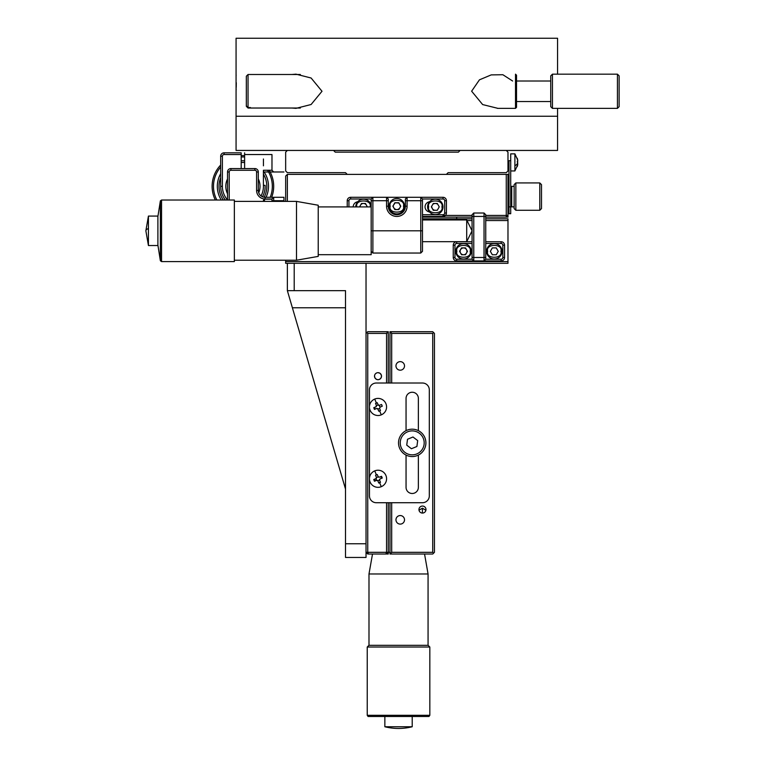 <?xml version="1.0" encoding="UTF-8"?>
<svg xmlns="http://www.w3.org/2000/svg" width="765" height="765" viewBox="0 0 765 765"><rect width="100%" height="100%" fill="white"/><g stroke="black" fill="none" stroke-linecap="round" stroke-linejoin="round"><path stroke-width="1.15" d="M291.886 74.501L295.969 74.157L311.106 78.011L322.008 91.264L311.097 104.518L295.969 108.362L291.886 108.028M497.929 108.362L482.639 104.566L471.632 91.198L479.445 79.828L491.216 74.894L502.873 74.731L512.617 81.004M557.57 74.167L557.57 38.25L236.069 38.25L236.069 150.437L557.57 150.437L557.57 116.232L236.069 116.232L557.57 116.232L557.57 108.362M236.136 75.458L236.108 74.855M236.069 91.264L236.108 90.576M236.136 89.849L236.184 88.817M236.222 87.459L236.299 82.716M552.445 108.362L552.445 74.167L550.733 75.869L550.733 106.66L552.445 108.362L617.432 108.362L617.432 74.167L619.134 75.869L619.134 106.66L617.432 108.362M300.358 74.501L248.042 74.501L246.33 76.213L246.33 106.316L248.042 108.028L250.432 108.018M248.042 74.501L248.042 107.549L250.432 107.549M246.33 105.847L248.042 107.549M516.528 107.339L516.528 75.19L515.505 74.167L515.505 108.362L516.528 107.339M287.372 201.396L287.372 174.372L506.267 174.372L506.267 215.424L485.746 215.424M472.062 215.424L442.992 215.424M506.267 174.372L507.979 174.372L507.979 217.126L506.267 217.126L507.979 215.424L506.267 217.126L507.979 215.424L506.267 215.424L506.267 217.126L485.746 217.126M472.062 217.126L422.471 217.126M285.661 201.396L285.661 176.084L287.372 174.372M333.55 150.437L335.252 152.149L458.388 152.149L460.1 150.437L506.267 150.437L507.979 152.149L507.979 170.958L506.267 172.67L448.127 172.67L446.416 174.372L347.224 174.372L345.512 172.67L287.372 172.67L285.661 170.958L285.661 152.149L287.372 150.437M345.512 172.67L347.224 174.372M541.496 208.577L541.496 184.633L539.784 182.931L539.784 210.289L541.496 208.577M515.849 210.289L514.137 208.577L514.137 184.633L515.849 182.931L515.849 210.289L539.784 210.289M510.714 187.377L511.737 186.344L511.737 206.866L514.137 206.866M227.521 199.923A20.521 20.521 0 0 1 222.386 186.344L222.386 156.251L220.674 156.251L220.674 186.344A22.233 22.233 0 0 0 225.388 200.028M262.538 196.777A22.233 22.233 0 0 0 265.12 185.321L263.409 185.36L263.409 170.27L263.409 185.36A20.521 20.521 0 0 1 261.056 195.936M222.386 156.251A1.712 1.712 0 0 1 224.097 154.54L241.195 154.54L241.195 152.828L224.097 152.828A3.423 3.423 0 0 0 220.674 156.251M244.618 152.828L244.618 154.54L244.618 152.828M244.618 168.558L244.618 154.54L271.977 154.54L271.977 170.27L263.409 170.27M241.195 168.558L241.195 154.54M258.302 178.895A17.098 17.098 0 0 1 258.733 192.837A17.098 17.098 0 0 0 258.302 178.895M227.521 193.803A17.098 17.098 0 0 1 227.521 178.895A17.098 17.098 0 0 0 227.521 193.803M283.949 171.982L265.12 171.982L283.949 171.982M271.977 170.27L273.688 171.982L271.977 170.27M283.949 201.396L283.949 197.293L265.139 197.293A6.837 6.837 0 0 1 258.302 190.456L258.302 171.982A3.423 3.423 0 0 0 254.879 168.558L230.934 168.558A3.423 3.423 0 0 0 227.521 171.982L227.521 200.028M254.879 168.558L254.879 170.27L230.934 170.27L230.934 168.558M227.521 171.982L229.223 171.982A1.712 1.712 0 0 1 230.934 170.27M273.688 197.293L271.977 199.005L271.977 200.717L273.688 200.717L273.688 197.293L271.977 199.005L265.139 199.005L265.139 197.293M229.223 171.982L229.223 200.028M254.879 170.27A1.712 1.712 0 0 1 256.591 171.982L258.302 171.982M258.302 190.456L256.591 190.456L256.591 171.982M256.591 190.456A8.549 8.549 0 0 0 265.139 199.005M283.949 200.717L273.688 200.717L273.688 201.396M271.977 200.717L271.977 201.396M241.195 162.515A23.887 23.887 0 0 1 244.618 162.515M263.409 174.076A23.887 23.887 0 0 1 264.183 197.227M241.195 160.822A25.589 25.589 0 0 1 244.618 160.822M263.409 171.035A25.589 25.589 0 0 1 266.038 197.293M241.195 156.988A29.414 29.414 0 0 1 244.618 156.988M267.54 170.27A29.414 29.414 0 0 1 270.208 197.293M241.195 155.611A30.782 30.782 0 0 1 244.618 155.611M269.156 170.27A30.782 30.782 0 0 1 271.68 197.293M215.328 200.028A30.782 30.782 0 0 1 220.674 165.058M216.868 200.028A29.414 29.414 0 0 1 220.674 167.086M221.286 200.028A25.589 25.589 0 0 1 220.674 173.684M223.323 200.028A23.887 23.887 0 0 1 220.674 177.604M509.002 206.866L509.002 160.698L510.714 160.698L510.714 153.851L510.714 206.866L509.002 206.866L509.002 213.712L510.714 213.712L510.714 206.866M420.76 253.043L422.471 251.331L422.471 199.005L420.76 197.293L407.085 197.293L407.085 206.187A10.261 10.261 0 0 1 396.825 216.447A10.261 10.261 0 0 1 386.564 206.187L386.564 197.293L372.88 197.293L372.88 253.043L420.76 253.043L420.76 197.293L442.992 197.293A3.423 3.423 0 0 1 446.416 200.717L446.416 213.024L444.704 213.024A1.712 1.712 0 0 1 442.992 214.736L422.471 214.736M429.528 201.778A5.135 5.135 0 0 0 429.528 211.962M386.564 206.187L388.266 206.187L388.266 199.005L386.564 197.293L407.085 197.293L405.374 199.005L405.374 206.187L407.085 206.187M388.266 206.187A8.549 8.549 0 0 0 396.825 214.736A8.549 8.549 0 0 0 405.374 206.187M347.224 206.923L347.224 200.717L348.936 200.717A1.712 1.712 0 0 1 350.647 199.005L371.168 199.005L371.168 230.81L371.168 206.923A7.698 7.698 0 0 0 363.471 199.177A7.698 7.698 0 0 0 355.773 206.923M348.936 206.923L348.936 200.717M371.168 199.005L372.88 197.293L350.647 197.293A3.423 3.423 0 0 0 347.224 200.717M357.704 201.778A5.135 5.135 0 0 0 353.21 206.923M442.992 214.736L442.992 216.447L422.471 216.447M422.471 199.005L442.992 199.005A1.712 1.712 0 0 1 444.704 200.717L444.704 213.024M446.416 213.024A3.423 3.423 0 0 1 442.992 216.447A3.423 3.423 0 0 0 446.416 213.024M405.374 199.005L407.085 197.293M394.243 208.558L396.05 209.61M397.59 209.61L399.397 208.558M472.062 214.736L473.774 213.024L472.062 214.736L472.062 216.447L484.035 216.447L484.035 213.024L473.774 213.024L473.774 260.913L456.676 260.913L456.676 259.201A1.712 1.712 0 0 1 454.965 257.489L454.965 245.173A1.712 1.712 0 0 1 456.676 243.471L472.062 243.471M456.676 243.471L456.676 241.759L472.062 241.759M472.062 216.447L472.062 259.201L473.774 260.913L472.062 259.201L456.676 259.201M454.965 257.489L453.253 257.489L453.253 245.173L454.965 245.173M453.253 257.489A3.423 3.423 0 0 0 456.676 260.913M473.774 260.913L484.035 260.913L484.035 257.489L472.062 257.489M484.035 213.024L485.746 214.736L485.746 216.447L484.035 216.447L484.035 257.489L485.746 257.489L485.746 259.201L501.142 259.201L501.142 260.913L484.035 260.913L485.746 259.201M485.746 216.447L485.746 257.489M485.746 241.759L501.142 241.759L501.142 243.471L485.746 243.471M501.142 243.471A1.712 1.712 0 0 1 502.844 245.173L502.844 257.489A1.712 1.712 0 0 1 501.142 259.201M501.142 241.759A3.423 3.423 0 0 1 504.556 245.173L504.556 257.489A3.423 3.423 0 0 1 501.142 260.913M456.676 241.759A3.423 3.423 0 0 0 453.253 245.173A3.423 3.423 0 0 1 456.676 241.759M422.471 241.673L466.707 241.673L466.707 219.947L472.062 230.81M318.221 254.697L371.168 254.697L371.168 230.81L422.471 230.81M318.221 256.399L318.221 205.23L296.495 201.396L296.495 260.224L318.221 256.399M161.549 230.81L161.549 261.592L234.348 261.592L234.348 200.028L161.549 200.028L161.549 230.81M157.896 216.552L160.363 200.889L160.363 260.731L161.549 261.592M148.429 228.467L148.429 245.536L157.896 245.536L157.896 216.084L148.429 216.084L148.429 228.467A43.433 6.923 180 0 0 145.866 230.81L148.429 245.536M294.209 290.662L287.372 290.662L287.372 263.303L294.209 263.303L294.209 290.662L345.512 290.662L345.512 543.762L366.033 543.762L366.033 263.303L507.979 263.303L507.979 218.838L485.746 218.838M472.062 218.838L422.471 218.838M467.434 220.549L472.062 220.549M485.746 220.549L507.979 220.549M507.979 261.592L285.661 261.592L285.661 260.224M285.661 261.592L285.661 263.303L366.033 263.303M456.676 218.838L456.676 217.126L456.676 218.838M271.977 199.177L264.499 199.177L263.428 200.239L263.428 201.396M263.428 165.823L263.428 162.41L263.428 165.823M263.428 158.986L263.428 162.41L263.428 158.986M263.428 162.41C263.428 170.949 263.428 170.949 263.428 162.41C263.428 153.861 263.428 153.861 263.428 162.41M427.606 206.866A7.698 7.698 0 0 1 435.295 199.177A7.698 7.698 0 0 1 442.992 206.866A7.698 7.698 0 0 1 435.295 214.563A7.698 7.698 0 0 1 427.606 206.866M433.592 203.911A3.423 3.423 0 0 1 437.006 203.911M437.274 210.289L439.244 206.866L437.274 203.452L433.325 203.452L431.345 206.866L433.325 210.289L437.274 210.289M435.295 210.289A3.423 3.423 0 0 1 432.34 208.577L431.613 206.866M389.127 206.187A7.698 7.698 0 0 1 396.825 198.489A7.698 7.698 0 0 1 404.513 206.187A7.698 7.698 0 0 1 396.825 213.884A7.698 7.698 0 0 1 389.127 206.187M392.971 206.005L394.979 202.993M395.046 202.763L398.661 202.993M398.9 202.945L400.506 206.187M399.779 207.898A3.423 3.423 0 0 1 393.86 207.898L393.134 206.187M392.875 206.187L394.845 209.61L398.795 209.61L400.774 206.187L398.795 202.763L394.845 202.763L392.875 206.187M367.391 206.923L365.45 203.452L361.501 203.452L359.55 206.923M360.057 206.923A3.423 3.423 0 0 1 363.471 203.452A3.423 3.423 0 0 1 366.894 206.923M486.607 251.331A7.698 7.698 0 0 1 494.295 243.633A7.698 7.698 0 0 1 501.993 251.331A7.698 7.698 0 0 1 494.295 259.029A7.698 7.698 0 0 1 486.607 251.331M498.245 251.331L496.275 247.908L492.325 247.908L490.346 251.331L492.325 254.755L496.275 254.755L498.245 251.331M455.816 251.331A7.698 7.698 0 0 1 463.514 243.633A7.698 7.698 0 0 1 471.211 251.331A7.698 7.698 0 0 1 463.514 259.029A7.698 7.698 0 0 1 455.816 251.331M461.544 247.908L459.564 251.331L461.544 254.755L465.493 254.755L467.463 251.331L465.493 247.908L461.544 247.908M466.937 251.331A3.423 3.423 0 0 1 463.514 254.755A3.423 3.423 0 0 1 460.1 251.331A3.423 3.423 0 0 1 463.514 247.908A3.423 3.423 0 0 1 466.937 251.331M517.197 161.654L517.723 162.515L517.197 161.654M517.226 163.853L517.723 163.853A13.646 12.613 0 0 1 517.685 164.112A13.646 12.613 0 0 0 517.723 163.853L517.628 162.515M517.197 166.655A13.646 12.613 180 0 0 517.685 164.829A13.646 12.613 180 0 0 517.723 164.561L517.723 164.006L517.723 164.561A13.646 12.613 180 0 1 517.685 164.829L514.893 170.958L510.714 170.958M517.723 164.561L517.723 164.006L517.197 164.867L517.723 160.956A13.646 12.613 180 0 0 517.714 160.889L517.771 160.889M517.197 158.862L517.197 158.154A13.646 12.613 0 0 1 517.685 159.99A13.646 12.613 0 0 1 517.723 160.248L517.589 160.248A13.646 12.613 180 0 0 517.197 158.862A13.646 12.613 180 0 1 517.723 160.956M510.714 153.851L514.893 153.851L517.685 159.99L514.893 153.851L514.893 170.958L517.685 164.829M517.723 160.813L517.723 160.248L517.723 160.813M367.745 333.416L366.894 332.565L366.033 333.416L367.745 331.714L386.564 331.714L387.415 332.565L386.564 333.416L367.745 333.416L367.745 552.32L368.453 554.023L366.033 552.32L367.745 554.023L366.033 552.32L366.033 557.446L345.512 557.446L345.512 543.762M345.512 489.045L287.372 290.662M380.779 476.633A3.509 3.509 0 0 1 381.219 477.37A3.509 3.509 0 0 0 380.779 476.633L381.486 478.345A3.509 3.509 0 0 0 381.266 477.494A3.509 3.509 0 0 1 381.486 478.345M378.006 372.67A3.509 3.509 0 0 1 381.515 376.17A3.509 3.509 0 0 1 378.006 379.679A3.509 3.509 0 0 1 374.506 376.17A3.509 3.509 0 0 1 378.006 372.67L379.765 373.138M380.358 373.569L381.439 375.462M375.233 480.927A3.509 3.509 0 0 1 374.802 480.191A3.509 3.509 0 0 0 375.233 480.927L374.534 479.215A3.509 3.509 0 0 0 374.745 480.076A3.509 3.509 0 0 1 374.534 479.215M386.564 502.72L386.564 552.32L385.847 554.023L388.266 552.32L388.266 554.023L386.564 554.023L388.266 554.023L388.266 502.72M366.033 543.762L366.033 552.32L388.266 552.32M388.266 336.839L388.266 377.881L388.266 336.839M388.266 507.855L388.266 548.897L388.266 507.855M386.564 331.714L388.266 331.714L388.266 383.016M368.453 554.023L385.847 554.023M374.926 408.625L374.534 407.391M366.894 332.565L367.745 331.714M387.415 332.565L388.266 333.416M386.564 333.416L386.564 383.016M400.238 370.184A4.274 4.274 0 0 0 404.513 365.909A4.274 4.274 0 0 0 400.238 361.635A4.274 4.274 0 0 0 395.964 365.909A4.274 4.274 0 0 0 400.238 370.184M400.238 524.102A4.274 4.274 0 0 0 404.513 519.827A4.274 4.274 0 0 0 400.238 515.553A4.274 4.274 0 0 0 395.964 519.827A4.274 4.274 0 0 0 400.238 524.102M422.663 513.066L422.471 513.066A3.509 3.509 0 0 0 425.981 509.567A3.509 3.509 0 0 0 422.471 506.057A3.509 3.509 0 0 0 418.962 509.567A3.509 3.509 0 0 0 422.471 513.066L422.242 513.057M433.592 553.172L432.732 554.023L391.69 554.023L390.839 553.172L391.69 552.32L432.732 552.32L433.592 553.172L434.444 552.32L434.444 333.416L432.732 331.714L389.978 331.714L389.978 383.016L389.978 331.714L391.69 331.714L390.839 332.565L391.69 333.416L432.732 333.416L432.732 552.32M432.732 333.416L433.592 332.565M391.69 552.32L391.69 502.72M391.69 383.016L391.69 333.416M390.839 332.565L389.978 333.416M389.978 554.023L389.978 502.72L389.978 552.32L390.839 553.172L389.978 552.32L389.978 554.023L391.69 554.023M418.369 430.647L418.369 398.402A6.158 6.158 0 0 0 412.211 392.244A6.158 6.158 0 0 0 406.052 398.402L406.052 430.647M422.471 383.016A6.837 6.837 0 0 1 429.308 389.854L429.308 495.883A6.837 6.837 0 0 1 422.471 502.72L376.294 502.72A6.837 6.837 0 0 1 369.457 495.883L369.457 389.854A6.837 6.837 0 0 1 376.294 383.016L422.471 383.016M406.052 455.089L406.052 487.334A6.158 6.158 0 0 0 412.211 493.492A6.158 6.158 0 0 0 418.369 487.334L418.369 455.089M412.211 430.896A11.972 11.972 0 0 1 424.183 442.868A11.972 11.972 0 0 1 412.211 454.84A11.972 11.972 0 0 1 400.238 442.868A11.972 11.972 0 0 1 412.211 430.896M412.211 429.184A13.684 13.684 0 0 1 425.895 442.868A13.684 13.684 0 0 1 412.211 456.552A13.684 13.684 0 0 1 398.527 442.868A13.684 13.684 0 0 1 412.211 429.184M406.731 445.134L407.516 439.253L412.985 436.997L417.69 440.602L416.906 446.483L411.436 448.739L406.731 445.134M378.006 398.402A8.549 8.549 0 0 0 369.619 408.615A8.549 8.549 0 0 0 381.276 414.859A8.549 8.549 0 0 0 378.006 398.402M375.653 403.671L377.25 402.706L378.235 405.01A1.023 1.023 0 0 0 379.067 405.431L378.015 404.542M377.786 408.902A1.023 1.023 0 0 0 376.791 408.491L377.9 409.112L379.603 408.405L380.167 407.066L382.261 406.196L381.553 404.494L379.067 405.431M379.603 408.405L380.473 410.499L378.761 411.207L377.9 409.112L378.761 411.207M382.261 406.196L379.956 407.181L379.23 405.421M376.562 408.548L374.468 409.418L373.76 407.707L375.854 406.846L376.409 405.507L378.235 405.01M375.854 406.846L376.064 406.731A1.023 1.023 0 0 0 376.476 405.737M376.409 405.507L375.548 403.413M378.006 470.226A8.549 8.549 0 0 0 369.619 480.449A8.549 8.549 0 0 0 381.276 486.683A8.549 8.549 0 0 0 378.006 470.226M376.409 477.331L376.064 478.555A1.023 1.023 0 0 0 376.476 477.561L375.548 475.237L376.39 474.874L377.25 474.53L378.235 476.834A1.023 1.023 0 0 0 379.067 477.264L378.015 476.366M380.167 478.89L379.956 479.005A1.023 1.023 0 0 0 379.545 479.999L380.167 478.89L382.261 478.029L381.553 476.318L379.067 477.264M379.717 480.487L380.473 482.323L378.656 482.772M376.562 480.382L377.786 480.726A1.023 1.023 0 0 0 376.791 480.315L374.468 481.242L373.76 479.54L375.854 478.67M379.545 479.999L377.786 480.726M378.761 483.031L377.9 480.936M376.476 477.561L378.235 476.834M376.294 480.487L376.294 478.316M374.592 375.405L374.592 376.17A3.423 3.423 0 0 0 376.294 379.134L376.963 379.517M380.387 378.752L379.717 379.134L380.387 378.752M381.429 375.405L381.429 376.17A3.423 3.423 0 0 1 379.717 379.134L379.048 379.517M379.048 372.823L379.717 373.215M375.634 373.597L376.294 373.215M374.592 407.726L374.592 407.372A3.423 3.423 0 0 0 375.051 408.663M422.299 508.285L419.048 510.15L422.471 508.18L425.895 510.331M412.211 726.75A55.577 55.577 0 0 1 384.852 726.75L412.211 726.75L412.211 716.489M422.423 513.066L422.423 508.209M389.978 552.254L388.266 552.254M372.507 554.023L368.988 573.97L428.065 573.97L424.546 554.023M428.065 645.306L428.065 573.97M368.988 645.306L368.988 573.97M428.113 645.306L368.94 645.306L367.238 647.018L429.825 647.018L428.113 645.306M429.825 715.313L428.964 716.489L368.089 716.489L367.238 715.313L429.825 715.313L429.825 647.018M367.238 715.313L367.238 647.018M384.852 726.75L384.852 716.489M220.674 186.344L222.386 186.344M224.097 154.54L224.097 152.828M422.471 200.717L405.374 200.717M350.647 199.005L350.647 197.293M442.992 197.293L442.992 199.005M444.704 200.717L446.416 200.717M388.266 200.717L371.168 200.717M502.844 245.173L504.556 245.173M502.844 257.489L504.556 257.489M264.499 199.177L264.499 201.396M428.668 206.866C426.315 199.005 444.283 199.005 441.921 206.866C444.283 214.736 426.315 214.736 428.668 206.866M390.198 206.187C387.836 198.317 405.804 198.317 403.451 206.187C405.804 214.057 387.836 214.057 390.198 206.187M356.844 206.923L356.844 206.866C354.491 199.005 372.459 199.005 370.097 206.866L370.097 206.923M487.668 251.331C485.316 243.461 503.284 243.461 500.922 251.331C503.284 259.201 485.316 259.201 487.668 251.331M456.887 251.331C454.534 243.461 472.502 243.461 470.14 251.331C472.502 259.201 454.534 259.201 456.887 251.331M517.226 164.026A13.684 5.221 180 0 1 514.893 165.67M345.512 307.769L292.383 307.769M374.745 399.053L376.39 403.05M379.622 410.862L381.276 414.859M374.745 470.877L376.39 474.874M379.622 482.686L381.276 486.683M516.528 101.525L550.733 101.525M516.528 81.004L550.733 81.004M552.445 74.167L617.432 74.167M300.358 108.028L248.042 108.028L246.33 106.316M497.451 108.362L515.505 108.362M515.849 182.931L539.784 182.931M510.714 205.842L511.737 206.866M511.737 186.344L514.137 186.344M371.168 251.331L372.88 253.043M422.471 219.947L466.707 219.947M472.062 230.82L466.707 241.673M234.348 260.224L296.495 260.224M157.896 245.068L160.363 260.731M160.363 200.889L161.549 200.028M234.348 201.396L296.495 201.396M318.221 206.923L371.168 206.923M145.866 230.81L148.429 216.084"/></g></svg>

